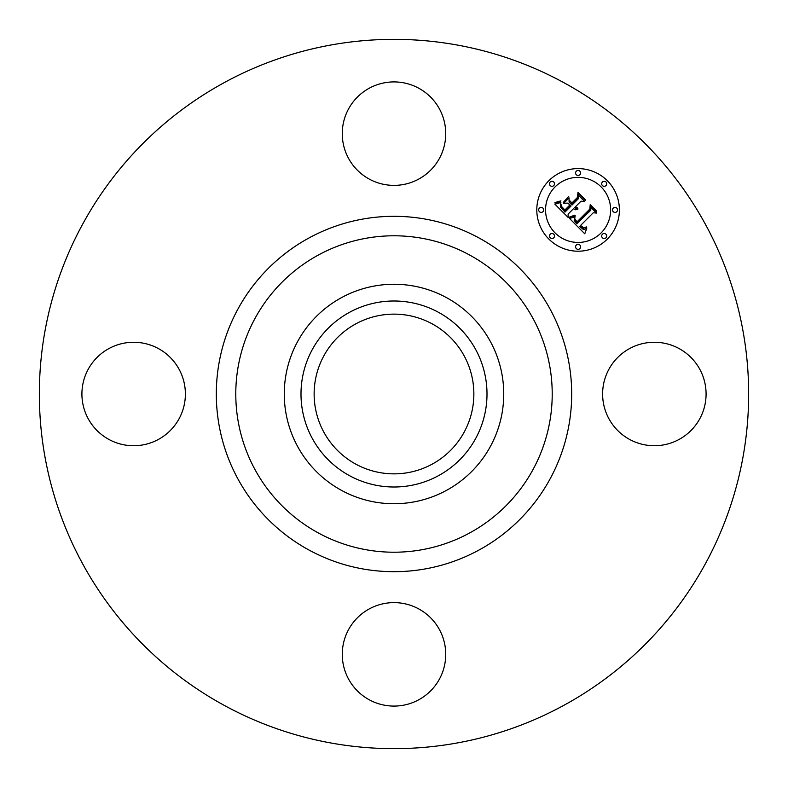 <?xml version="1.0" encoding="UTF-8"?>
<svg xmlns="http://www.w3.org/2000/svg" width="788" height="788" viewBox="0 0 788 788"><rect width="100%" height="100%" fill="white"/><g stroke="black" fill="none" stroke-linecap="round" stroke-linejoin="round"><path stroke-width="1.18" d="M608.947 369.198A51.732 51.732 0 0 1 679.158 348.601A51.732 51.732 0 0 1 699.754 418.802A51.732 51.732 0 0 1 629.553 439.399A51.732 51.732 0 0 1 608.947 369.198M223.969 705.23A354.649 354.649 0 0 1 82.77 223.969A354.649 354.649 0 0 1 564.031 82.77A354.649 354.649 0 0 1 705.23 564.031A354.649 354.649 0 0 1 223.969 705.23M446.609 297.697A109.729 109.729 0 0 1 446.609 490.303A109.729 109.729 0 0 1 284.271 394A109.729 109.729 0 0 1 446.609 297.697M438.591 475.617A93.004 93.004 0 0 1 312.383 438.591A93.004 93.004 0 0 1 349.409 312.383A93.004 93.004 0 0 1 475.617 349.409A93.004 93.004 0 0 1 438.591 475.617M355.713 464.083A79.854 79.854 0 0 1 323.917 355.713A79.854 79.854 0 0 1 432.287 323.917A79.854 79.854 0 0 1 464.083 432.287A79.854 79.854 0 0 1 355.713 464.083M369.198 179.053A51.732 51.732 0 0 1 348.601 108.843A51.732 51.732 0 0 1 418.802 88.246A51.732 51.732 0 0 1 439.399 158.447A51.732 51.732 0 0 1 369.198 179.053M179.053 418.802A51.732 51.732 0 0 1 108.843 439.399A51.732 51.732 0 0 1 88.246 369.198A51.732 51.732 0 0 1 158.447 348.601A51.732 51.732 0 0 1 179.053 418.802M418.802 608.947A51.732 51.732 0 0 1 439.399 679.158A51.732 51.732 0 0 1 369.198 699.754A51.732 51.732 0 0 1 348.601 629.553A51.732 51.732 0 0 1 418.802 608.947M548.891 180.698A41.311 41.311 0 0 1 607.302 180.698A41.311 41.311 0 0 1 607.302 239.109A41.311 41.311 0 0 1 548.891 239.109A41.311 41.311 0 0 1 548.891 180.698M555.087 186.894A32.544 32.544 0 0 1 601.106 186.894A32.544 32.544 0 0 1 601.106 232.913A32.544 32.544 0 0 1 555.087 232.913A32.544 32.544 0 0 1 555.087 186.894M569.625 218.542L575.073 216.611L574.206 220.571L576.836 223.812L590.823 210.13L590.705 207.234L596.536 213.065L593.256 212.77L580.559 225.476L583.622 227.722L586.646 226.914L583.544 228.195L580.372 225.949L579.604 226.432L583.238 229.357L584.972 229.239L586.873 227.988L584.775 233.79L569.625 218.542M569.763 216.956L574.925 215.144L575.151 215.597L570.788 217.291L569.488 217.518L569.763 216.956M574.826 218.759L576.993 221.891L589.838 209.066L590.212 204.644L596.733 211.164L596.683 211.805L590.567 205.688L590.32 209.352L577.023 222.649L574.836 220.167L574.826 218.759M554.929 204.21L560.849 202.467L560.465 206.939L564.957 212.12L570.936 206.151L570.157 205.373L564.888 210.642L561.509 207.126L560.879 204.033L561.677 206.604L564.907 209.972L569.832 205.047L567.912 203.127L563.706 203.235L569.054 197.887L569.084 202.152L572.009 205.077L578.441 198.645L578.461 195.345L584.735 201.62L580.992 201.196L575.506 206.683L577.939 208.18L575.161 207.027L574.56 207.628L577.831 209.411L575.624 209.775L573.487 208.702L568.099 214.09L568.178 217.458L554.929 204.21M555.51 202.388L560.938 200.851L558.219 202.457L554.752 202.91L555.51 202.388M568.739 196.34L563.361 202.378L568.739 196.34M571.98 202.91L577.446 197.443L577.978 192.41L585.366 199.807L585.346 200.467L578.353 193.474L577.919 197.611L571.96 203.57L569.36 200.29L571.98 202.91M550.221 234.243A2.502 2.502 0 0 1 553.757 234.243A2.502 2.502 0 0 1 553.757 237.779A2.502 2.502 0 0 1 550.221 237.779A2.502 2.502 0 0 1 550.221 234.243M550.221 182.018A2.502 2.502 0 0 1 553.757 182.018A2.502 2.502 0 0 1 553.757 185.564A2.502 2.502 0 0 1 550.221 185.564A2.502 2.502 0 0 1 550.221 182.018M539.406 208.131A2.502 2.502 0 0 1 542.942 208.131A2.502 2.502 0 0 1 542.942 211.677A2.502 2.502 0 0 1 539.406 211.677A2.502 2.502 0 0 1 539.406 208.131M602.436 182.018A2.502 2.502 0 0 1 605.982 182.018A2.502 2.502 0 0 1 605.982 185.564A2.502 2.502 0 0 1 602.436 185.564A2.502 2.502 0 0 1 602.436 182.018M576.323 171.203A2.502 2.502 0 0 1 579.87 171.203A2.502 2.502 0 0 1 579.87 174.749A2.502 2.502 0 0 1 576.323 174.749A2.502 2.502 0 0 1 576.323 171.203M605.982 237.779A2.502 2.502 0 0 1 602.436 237.779A2.502 2.502 0 0 1 602.436 234.243A2.502 2.502 0 0 1 605.982 234.243A2.502 2.502 0 0 1 605.982 237.779M579.87 248.594A2.502 2.502 0 0 1 576.323 248.594A2.502 2.502 0 0 1 576.323 245.058A2.502 2.502 0 0 1 579.87 245.058A2.502 2.502 0 0 1 579.87 248.594M616.797 211.677A2.502 2.502 0 0 1 613.251 211.677A2.502 2.502 0 0 1 613.251 208.131A2.502 2.502 0 0 1 616.797 208.131A2.502 2.502 0 0 1 616.797 211.677M469.855 255.154A158.211 158.211 0 0 1 532.846 469.855A158.211 158.211 0 0 1 318.145 532.846A158.211 158.211 0 0 1 255.154 318.145A158.211 158.211 0 0 1 469.855 255.154M479.193 238.065A177.694 177.694 0 0 1 549.935 479.193A177.694 177.694 0 0 1 308.807 549.935A177.694 177.694 0 0 1 238.065 308.807A177.694 177.694 0 0 1 479.193 238.065"/></g></svg>
